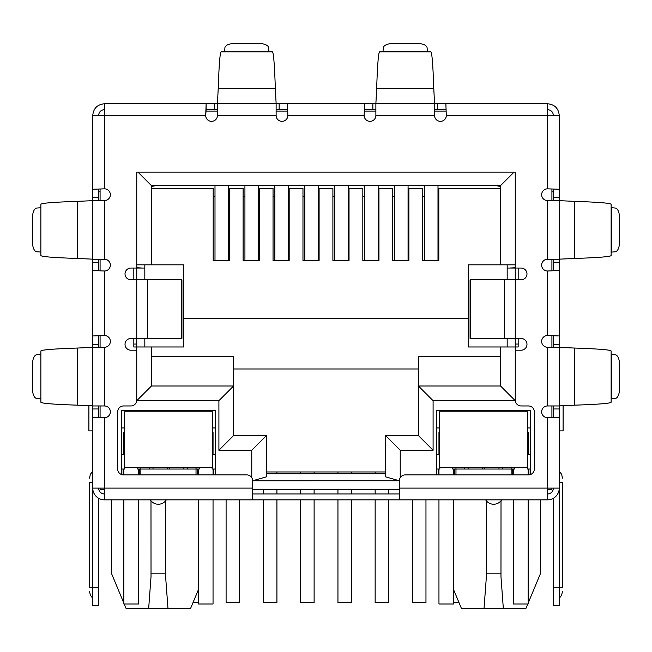 <?xml version="1.0" encoding="UTF-8"?>
<svg xmlns="http://www.w3.org/2000/svg" width="652" height="652" viewBox="0 0 652 652"><rect width="100%" height="100%" fill="white"/><g stroke="black" fill="none" stroke-linecap="round" stroke-linejoin="round"><path stroke-width="0.98" d="M181.305 279.789L181.924 279.789L181.924 338.469L147.393 338.469L147.393 279.789L181.305 279.789L181.305 338.469M147.393 279.789L130.889 279.789A5.868 5.868 0 0 1 125.021 273.921A5.868 5.868 0 0 1 130.889 268.053L136.757 268.053L136.757 172.112L515.243 172.112L515.243 268.053L521.111 268.053A5.868 5.868 0 0 1 526.979 273.921A5.868 5.868 0 0 1 521.111 279.789L470.076 279.789L470.076 338.469L521.111 338.469A5.868 5.868 0 0 1 526.979 344.337A5.868 5.868 0 0 1 521.111 350.205L515.243 350.205L515.243 400.083A5.868 5.868 0 0 0 521.111 405.952L528.446 405.952A5.868 5.868 0 0 1 534.314 411.82L534.314 469.032A5.868 5.868 0 0 1 528.446 474.901L405.218 474.901A5.868 5.868 0 0 0 399.35 480.768L399.35 499.839L252.65 499.839L252.65 480.768A5.868 5.868 0 0 0 246.782 474.901L123.554 474.901A5.868 5.868 0 0 1 117.686 469.032L117.686 411.82A5.868 5.868 0 0 1 123.554 405.952L130.889 405.952A5.868 5.868 0 0 0 136.757 400.083L136.757 350.205L130.889 350.205A5.868 5.868 0 0 1 125.021 344.337A5.868 5.868 0 0 1 130.889 338.469L147.393 338.469M399.35 493.971L252.65 493.971M217.442 109.617L206.13 109.617L206.13 103.749L375.878 103.749L375.878 115.485A5.868 5.868 0 0 1 370.01 121.353A5.868 5.868 0 0 1 364.142 115.485L287.858 115.485L287.434 103.749L287.858 115.485A5.868 5.868 0 0 1 281.99 121.353A5.868 5.868 0 0 1 276.122 115.485L276.122 103.749L217.442 103.749L217.442 115.485A5.868 5.868 0 0 1 211.574 121.353A5.868 5.868 0 0 1 205.706 115.485L92.747 115.485C93.448 108.354 97.36 104.442 104.483 103.749L104.483 188.835L92.747 189.259L104.483 188.835A5.868 5.868 0 0 1 110.351 194.703A5.868 5.868 0 0 1 104.483 200.571L92.747 200.571L92.747 259.252L104.483 259.252A5.868 5.868 0 0 1 110.351 265.12A5.868 5.868 0 0 1 104.483 270.987L104.483 335.535L92.747 335.959L104.483 335.535A5.868 5.868 0 0 1 110.351 341.403A5.868 5.868 0 0 1 104.483 347.272L92.747 347.272L92.747 405.952L104.483 405.952A5.868 5.868 0 0 1 110.351 411.82A5.868 5.868 0 0 1 104.483 417.688L104.483 499.839L252.65 499.839M399.35 499.839L547.517 499.839L547.517 488.103L559.253 488.103L559.253 417.264L547.517 417.688A5.868 5.868 0 0 1 541.649 411.82A5.868 5.868 0 0 1 547.517 405.952L559.253 405.952L559.253 347.272L547.517 347.272A5.868 5.868 0 0 1 541.649 341.403A5.868 5.868 0 0 1 547.517 335.535L559.253 335.959L559.253 270.564L547.517 270.987A5.868 5.868 0 0 1 541.649 265.12A5.868 5.868 0 0 1 547.517 259.252L559.253 259.252L559.253 200.571L547.517 200.571A5.868 5.868 0 0 1 541.649 194.703A5.868 5.868 0 0 1 547.517 188.835L559.253 189.259L559.253 115.485C558.56 108.362 554.648 104.45 547.517 103.749L547.517 115.485L559.253 115.485M553.385 200.571L553.385 197.556L559.253 197.556L559.253 189.259L547.517 188.835L547.517 115.485L446.294 115.485A5.868 5.868 0 0 1 440.426 121.353A5.868 5.868 0 0 1 434.558 115.485L434.558 103.749L445.87 103.749L446.294 115.485L445.87 103.749L547.517 103.749M92.747 405.862L92.747 347.361L77.392 348.054C53.545 348.869 41.369 349.847 40.872 350.988L40.872 402.235C41.361 403.376 53.529 404.354 77.392 405.169L92.747 405.862M92.747 259.162L92.747 200.661L77.392 201.354C53.545 202.169 41.369 203.147 40.872 204.288L40.872 255.535C41.361 256.676 53.529 257.654 77.392 258.469L92.747 259.162M40.872 398.853L40.872 354.37M40.872 252.153L40.872 207.67M40.685 354.492L36.871 354.729A8.802 4.401 -90 0 0 32.6 363.523L32.6 389.7A8.802 4.401 -90 0 0 36.871 398.494L40.685 398.731M40.685 207.792L36.871 208.029A8.802 4.401 -90 0 0 32.6 216.823L32.6 243A8.802 4.401 -90 0 0 36.871 251.794L40.685 252.031M276.122 103.472L275.34 88.395C274.525 64.548 273.547 52.372 272.406 51.875L221.158 51.875C220.017 52.364 219.039 64.532 218.224 88.395L217.442 103.472M224.541 51.875L269.023 51.875M268.901 51.687L268.665 47.873A8.802 4.401 0 0 0 259.871 43.602L233.693 43.602A8.802 4.401 0 0 0 224.899 47.873L224.663 51.687M364.142 115.485L364.566 103.749L364.142 115.485M375.878 109.617L364.566 109.617M437.573 103.749L437.573 109.617L434.558 109.617M437.573 109.617L445.87 109.617M279.137 103.749L279.137 109.617L287.434 109.617M279.137 109.617L276.122 109.617M104.483 103.749L206.13 103.749L205.706 115.485L206.13 109.617M433.776 88.395L434.558 103.749L375.878 103.749L376.66 88.395L433.776 88.395C432.961 64.548 431.983 52.372 430.842 51.875L379.594 51.875C378.453 52.364 377.475 64.532 376.66 88.395M382.977 51.875L383.335 47.873A8.802 4.401 180 0 1 392.129 43.602L418.307 43.602A8.802 4.401 180 0 1 427.101 47.873L427.459 51.875M574.608 201.354L559.253 200.661L559.253 259.162L574.608 258.469C598.454 257.654 610.631 256.676 611.128 255.535L611.128 204.288C610.639 203.147 598.471 202.169 574.608 201.354L574.608 258.469M611.128 207.67L615.129 208.029A8.802 4.401 -90 0 1 619.4 216.823L619.4 243A8.802 4.401 -90 0 1 615.129 251.794L611.128 252.153M574.608 348.054L559.253 347.361L559.253 405.862L574.608 405.169C598.454 404.354 610.631 403.376 611.128 402.235L611.128 350.988C610.639 349.847 598.471 348.869 574.608 348.054L574.608 405.169M611.128 354.37L615.129 354.729A8.802 4.401 -90 0 1 619.4 363.523L619.4 389.7A8.802 4.401 -90 0 1 615.129 398.494L611.128 398.853M104.483 109.617C100.921 109.968 98.965 111.924 98.615 115.485M547.517 109.617C551.079 109.968 553.035 111.924 553.385 115.485M98.615 405.952L98.615 408.967L92.747 408.967L92.747 463.164L92.747 417.264L104.483 417.688L92.747 417.264L92.747 488.103L252.65 488.103M98.615 259.252L98.615 262.267L92.747 262.267L92.747 270.564L104.483 270.987L92.747 270.564L92.747 344.256L98.615 344.256L98.615 347.272M559.253 259.252L559.253 335.959L547.517 335.535L547.517 270.987L559.253 270.564L559.253 347.272M399.35 488.103L547.517 488.103L547.517 417.688L559.253 417.264L559.253 408.967L553.385 408.967L553.385 405.952M92.747 115.485L92.747 197.556L98.615 197.556L98.615 200.571M104.483 493.971A5.868 5.868 0 0 1 98.615 488.103M104.483 499.839A11.736 11.736 0 0 1 92.747 488.103L92.747 587.273L98.615 587.273L98.615 498.267M98.615 408.967L98.615 417.549M92.747 408.967L92.747 405.952M92.747 353.05L92.747 344.256M98.615 344.256L98.615 335.959M98.615 262.267L98.615 270.564M92.747 262.267L92.747 259.252M92.747 206.35L92.747 197.556M98.615 197.556L98.615 189.259M92.747 482.236L89.52 482.236C89.52 476.922 89.52 476.922 89.52 482.236C89.52 476.922 89.52 476.922 89.52 482.236L89.52 587.273L92.747 587.273L92.747 605.463L98.615 605.463L98.615 587.273M98.615 191.769L100.082 191.769M89.52 587.273C89.52 592.587 89.52 592.587 89.52 587.273C89.52 592.587 89.52 592.587 89.52 587.273M559.253 262.267L553.385 262.267L553.385 270.564M553.385 262.267L553.385 259.252M553.385 347.272L553.385 335.959M559.253 405.952L559.253 408.967M553.385 408.967L553.385 417.264M553.385 498.267L553.385 605.463L559.253 605.463L559.253 488.103A11.736 11.736 0 0 1 547.517 499.839M547.517 493.971A5.868 5.868 0 0 0 553.385 488.103M553.385 197.556L553.385 189.259M559.253 197.556L559.253 200.571M551.918 191.769L553.385 191.769M559.253 430.891L563.1 430.891L563.1 405.568M559.253 482.236C559.253 467.94 559.253 467.94 559.253 482.236L562.48 482.236C562.48 476.922 562.48 476.922 562.48 482.236C562.48 476.922 562.48 476.922 562.48 482.236L562.48 587.273C562.48 592.587 562.48 592.587 562.48 587.273C562.48 592.587 562.48 592.587 562.48 587.273L553.385 587.273M92.747 430.891L88.9 430.891L88.9 405.568M486.343 500.801L486.376 576.784L484.028 608.397L461.404 608.397L453.629 589.734M540.622 499.839L540.622 573.189L528.153 603.116M150.987 500.801L151.019 576.784L148.672 608.397L126.048 608.397L124.214 603.996M123.847 603.116L111.378 573.189L111.378 499.839M205.934 111.085L217.442 111.085M276.122 111.085L287.63 111.085M364.37 111.085L375.878 111.085M434.558 111.085L446.066 111.085M100.082 488.103L100.082 489.57L104.483 489.57M547.517 489.57L551.918 489.57L551.918 488.103M399.35 489.57L252.65 489.57M518.177 268.053L518.177 279.789M518.177 338.469L518.177 346.978L468.299 346.978L468.299 264.826L515.243 264.826L515.243 172.112M133.823 268.053L133.823 279.789M133.823 338.469L133.823 346.978L151.427 346.978L151.427 386L151.427 346.978L183.701 346.978L183.701 318.518L468.299 318.518M551.918 189.064L551.918 200.571M551.918 259.252L551.918 270.759M551.918 335.764L551.918 347.272M551.918 405.952L551.918 417.459M121.5 474.526L121.5 410.352L215.388 410.352L215.388 474.901M436.612 474.901L436.612 410.352L530.5 410.352L530.5 474.526M507.174 268.053L515.243 268.053L515.243 400.67L433.091 400.67L433.091 450.255L400.23 450.255L385.56 435.585L385.56 476.84L399.35 480.76L252.65 480.768L266.44 476.84L266.44 435.585L233.579 435.585L233.579 386L151.427 386L136.757 400.67L136.757 268.053L144.825 268.053M100.082 417.459L100.082 405.952M100.082 347.272L100.082 335.764M100.082 270.759L100.082 259.252M100.082 200.571L100.082 189.064M139.251 474.901L139.251 469.032M196.024 474.901L196.024 469.032L140.865 469.032L140.865 474.901M197.637 469.032L197.637 474.901M213.774 469.032L213.774 474.901M438.226 469.032L438.226 474.901M454.362 469.032L454.362 474.901M511.135 474.901L511.135 469.032L455.976 469.032L455.976 474.901M512.749 469.032L512.749 474.901M528.886 469.032L528.886 474.884M123.114 469.032L123.114 474.884M485.642 499.839A9.535 9.535 0 0 0 501.714 499.839M150.286 499.839A9.535 9.535 0 0 0 166.358 499.839M515.243 344.044L518.177 344.044M509.375 268.053L515.243 267.76M500.573 188.542L438.812 188.542L438.812 260.425L422.675 260.425L422.675 188.542L408.885 188.542L408.885 260.425L392.748 260.425L392.748 188.542L378.959 188.542L378.959 260.425L362.822 260.425L362.822 188.542L349.032 188.542L349.032 260.425L332.895 260.425L332.895 188.542L319.105 188.542L319.105 260.425L302.968 260.425L302.968 188.542L289.178 188.542L289.178 260.425L273.041 260.425L273.041 188.542L259.252 188.542L259.252 260.425L243.114 260.425L243.114 188.542L229.325 188.542L229.325 260.425L213.188 260.425L213.188 188.542L151.427 188.542L151.427 264.826L183.701 264.826L183.701 318.518M136.757 172.112L136.757 264.826L151.427 264.826L151.427 185.608L500.573 185.608L500.573 264.826M133.823 344.044L136.757 344.044M142.625 268.053L136.757 267.76M433.091 450.255L418.421 435.585L385.56 435.585M433.091 400.67L418.421 386L418.421 435.585M515.243 400.67L500.573 386L418.421 386L418.421 356.66L500.573 356.66M500.573 346.978L500.573 386M514.069 172.112L500.573 185.608M137.931 172.112L151.427 185.608L151.427 186.586L155.828 185.608M251.77 477.68L251.77 450.255L218.909 450.255L218.909 400.67L233.579 386L233.579 356.66L151.427 356.66M218.909 450.255L233.579 435.585M251.77 450.255L266.44 435.585M385.56 476.84L385.56 473.727L266.44 473.727L266.44 476.84M140.865 467.565L140.865 469.032L137.637 469.032L137.637 467.565M199.251 467.565L199.251 469.032L196.024 469.032L196.024 467.565M215.388 469.032L212.161 469.032L212.161 467.565M215.388 454.362L212.454 454.362M215.388 427.957L212.454 427.957M439.546 427.957L436.612 427.957M436.612 469.032L439.839 469.032L439.839 467.565M439.546 454.362L436.612 454.362M455.976 467.565L455.976 469.032L452.749 469.032L452.749 467.565M514.363 467.565L514.363 469.032L511.135 469.032L511.135 467.565M530.5 469.032L527.272 469.032L527.272 467.565M530.5 454.362L527.566 454.362M530.5 427.957L527.566 427.957M233.579 368.983L418.421 368.983M124.434 427.957L121.5 427.957M121.5 469.032L124.728 469.032L124.728 467.565M124.434 454.362L121.5 454.362M527.786 603.996L525.952 608.397L484.028 608.397M198.371 589.734L190.596 608.397L148.672 608.397M500.573 186.586L496.172 185.608M149.194 469.032L149.194 467.565M187.695 467.565L187.695 469.032M464.305 467.565L464.305 469.032M502.806 467.565L502.806 469.032M503.328 608.397L500.981 576.784L501.013 500.801M486.343 573.189L501.013 573.189M167.971 608.397L165.624 576.784L165.657 500.801M150.987 573.189L165.657 573.189M144.825 264.826L144.825 279.789M144.825 338.469L144.825 346.978M507.174 264.826L507.174 279.789M507.174 338.469L507.174 346.978M385.56 471.966L266.44 471.966M375.144 471.966L375.144 473.727M375.144 489.57L375.144 493.971M375.144 499.839L375.144 602.529L388.641 602.529L388.641 499.839M388.641 493.971L388.641 489.57M378.144 260.425L378.144 185.608M364.647 260.425L364.647 185.608M263.424 489.57L263.424 493.971M263.424 499.839L263.424 602.529L276.921 602.529L276.921 499.839M276.921 493.971L276.921 489.57M276.921 473.727L276.921 471.966M288.355 260.425L288.355 185.608M274.859 260.425L274.859 185.608M193.041 602.529L198.371 602.529M228.493 260.425L228.493 185.608M214.997 260.425L214.997 185.608M412.471 499.839L412.471 602.529L425.968 602.529L425.968 499.839M408.07 260.425L408.07 185.608M394.574 260.425L394.574 185.608M300.621 471.966L300.621 473.727M300.621 489.57L300.621 493.971M300.621 499.839L300.621 602.529L314.117 602.529L314.117 499.839M314.117 493.971L314.117 489.57M314.117 473.727L314.117 471.966M318.282 260.425L318.282 185.608M304.786 260.425L304.786 185.608M453.629 602.529L458.959 602.529M437.997 260.425L437.997 185.608M424.501 260.425L424.501 185.608M337.948 471.966L337.948 473.727M337.948 489.57L337.948 493.971M337.948 499.839L337.948 602.529L351.444 602.529L351.444 499.839M351.444 493.971L351.444 489.57M351.444 473.727L351.444 471.966M348.217 260.425L348.217 185.608M334.72 260.425L334.72 185.608M226.097 499.839L226.097 602.529L239.594 602.529L239.594 499.839M244.932 185.608L244.932 260.425M258.428 185.608L258.428 260.425M168.444 411.82L124.434 411.82L124.434 467.565L212.454 467.565L212.454 411.82L168.444 411.82M124.434 432.357L124.434 447.027L123.847 447.027L123.847 432.357L124.434 432.357M212.454 432.357L213.041 432.357L213.041 447.027L212.454 447.027M138.517 469.032L138.517 474.901M138.517 499.839L138.517 603.996L123.847 603.996L123.847 499.839M123.847 474.901L123.847 469.032M123.847 454.362L123.847 447.027M213.041 447.027L213.041 454.362M213.041 499.839L213.041 603.996L198.371 603.996L198.371 499.839M198.371 474.901L198.371 469.032M213.041 469.032L213.041 474.901M483.556 411.82L439.546 411.82L439.546 467.565L527.566 467.565L527.566 411.82L483.556 411.82M527.566 432.357L528.153 432.357L528.153 447.027L527.566 447.027M439.546 447.027L438.959 447.027L438.959 432.357L439.546 432.357M453.629 469.032L453.629 474.901M453.629 499.839L453.629 603.996L438.959 603.996L438.959 499.839M438.959 474.901L438.959 469.032M438.959 454.362L438.959 447.027M528.153 447.027L528.153 454.362M528.153 499.839L528.153 603.996L513.483 603.996L513.483 499.839M513.483 474.901L513.483 469.032M528.153 469.032L528.153 474.901M504.607 279.789L504.607 338.469M470.695 279.789L470.695 338.469M547.517 405.952L547.517 347.272M547.517 259.252L547.517 200.571M434.558 115.485L375.878 115.485M276.122 115.485L217.442 115.485M104.483 200.571L104.483 259.252M104.483 347.272L104.483 405.952M77.392 348.054L77.392 405.169M77.392 201.354L77.392 258.469M275.34 88.395L218.224 88.395M372.862 109.617L372.862 103.749M214.427 109.617L214.427 103.749M375.878 103.472L434.558 103.472M383.099 51.687L427.337 51.687M611.315 207.792L611.315 252.031M611.315 354.492L611.315 398.731M553.385 344.256L559.253 344.256M400.23 450.255L400.23 477.68M218.909 400.67L136.757 400.67M183.872 467.565L183.872 469.032M468.128 469.032L468.128 467.565M498.984 467.565L498.984 469.032M153.016 469.032L153.016 467.565M169.544 467.565L169.544 469.032M482.456 469.032L482.456 467.565M484.656 467.565L484.656 469.032M167.344 469.032L167.344 467.565M438.812 196.17L437.997 196.17M424.501 196.17L422.675 196.17M408.885 196.17L408.07 196.17M394.574 196.17L392.748 196.17M378.959 196.17L378.144 196.17M364.647 196.17L362.822 196.17M349.032 196.17L348.217 196.17M334.72 196.17L332.895 196.17M319.105 196.17L318.282 196.17M304.786 196.17L302.968 196.17M289.178 196.17L288.355 196.17M274.859 196.17L273.041 196.17M259.252 196.17L258.428 196.17M244.932 196.17L243.114 196.17M229.325 196.17L228.493 196.17M214.997 196.17L213.188 196.17M213.041 451.428L212.454 451.428M124.434 451.428L123.847 451.428M528.153 451.428L527.566 451.428M439.546 451.428L438.959 451.428M92.747 471.176L90.367 474.297L89.52 478.128M92.747 598.332L90.367 595.211L89.52 591.38M559.253 598.332L561.633 595.211L562.48 591.38M559.253 471.176L561.633 474.297L562.48 478.128"/></g></svg>
